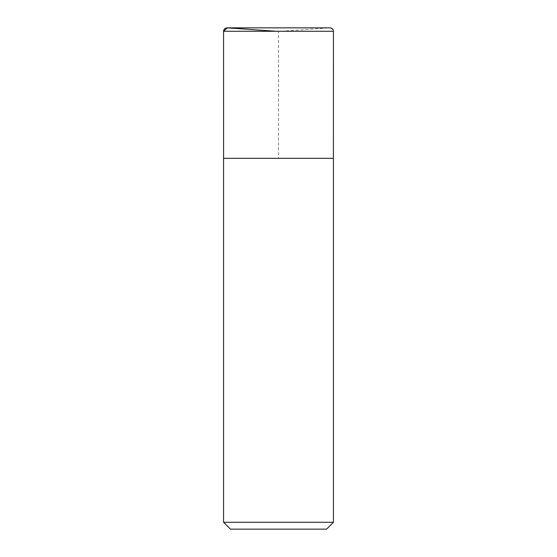 <?xml version="1.0" encoding="UTF-8"?>
<svg xmlns="http://www.w3.org/2000/svg" width="557" height="557" viewBox="0 0 557 557"><rect width="100%" height="100%" fill="white"/><g stroke="black" fill="none" stroke-linecap="round" stroke-linejoin="round"><path stroke-width="0.42" stroke-dasharray="2.79 2.09" d="M326.569 529.15L230.431 529.15M333.434 522.285L223.566 522.285M333.434 158.327L223.566 158.327M278.5 31.443L227.235 27.857L329.765 27.857L278.5 31.443M223.587 158.327L333.413 158.327L223.587 158.327L278.5 158.327L278.5 31.443L276.23 31.283M333.434 31.283L223.566 31.283M330.002 27.85L226.998 27.85"/><path stroke-width="0.84" d="M223.566 522.285L230.431 529.15L326.569 529.15L333.434 522.285L333.434 158.327L223.566 158.327L223.566 522.285L333.434 522.285M276.23 31.283L227.235 27.857L223.566 31.283L223.587 158.327L223.566 31.283C223.803 29.089 225.028 27.947 227.235 27.857L330.002 27.85L226.998 27.85M223.566 31.283L333.434 31.283C333.232 29.201 332.09 28.052 330.002 27.85M333.413 158.327L333.434 31.283"/></g></svg>

